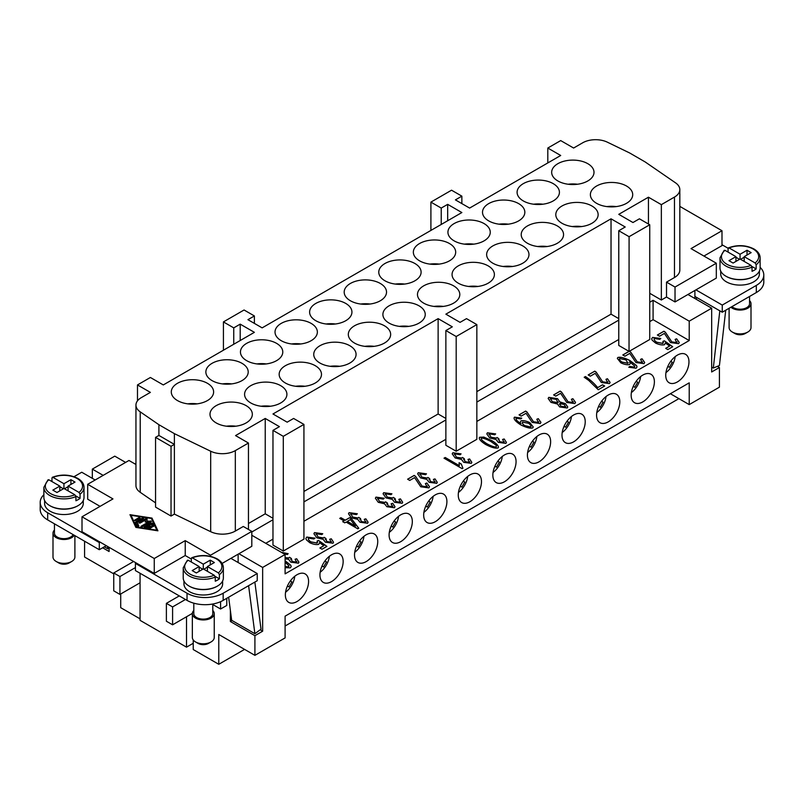 <?xml version="1.0" encoding="UTF-8"?>
<svg xmlns="http://www.w3.org/2000/svg" width="804" height="804" viewBox="0 0 804 804"><rect width="100%" height="100%" fill="white"/><g stroke="black" fill="none" stroke-linecap="round" stroke-linejoin="round"><path stroke-width="1.21" d="M74.893 535.625L74.893 557.021A10.944 6.321 180 0 1 71.687 561.483L69.104 562.981A7.296 4.211 180 0 1 58.782 562.981L56.2 561.483A10.944 6.321 180 0 1 52.994 557.021L52.994 533.183A10.944 6.321 180 0 1 54.451 530.027M69.104 562.981L71.687 561.483A10.944 6.321 180 0 1 56.2 561.483M74.269 535.273A10.944 6.321 180 0 1 71.687 537.645A10.944 6.321 180 0 1 59.747 539.022A10.944 6.321 180 0 1 52.994 533.183M77.867 505.766A19.346 11.166 180 0 1 77.616 505.917A19.346 11.166 180 0 1 50.009 505.766M83.284 500.52L83.284 503.384A19.346 11.166 180 0 1 77.616 511.274A19.346 11.166 180 0 1 56.541 513.696A19.346 11.166 180 0 1 44.602 503.384L44.602 500.52M73.104 534.6A9.487 5.477 180 0 1 70.651 537.052A9.487 5.477 180 0 1 60.31 538.238A9.487 5.477 180 0 1 54.451 533.183L54.451 523.826M51.959 481.566L51.959 477.988L53.004 477.395L63.938 483.717L70.913 479.686L75.033 482.078L68.069 486.098L79.003 492.41L80.048 494.199L80.048 498.379L75.777 495.907M80.048 498.379A20.07 11.588 180 0 1 78.129 499.656A20.07 11.588 180 0 1 75.918 500.761L75.918 496.591L74.872 494.792L63.938 488.48L56.973 492.5L52.843 490.118L59.808 486.098L59.808 490.862M52.32 477.295C61.285 474.028 69.787 474.41 77.827 478.43C81.897 480.872 83.958 483.827 84.008 487.284L84.008 497.425A20.07 11.588 180 0 1 78.129 505.615A20.07 11.588 180 0 1 56.26 508.128A20.07 11.588 180 0 1 43.868 497.425L43.868 487.284A20.07 11.588 180 0 0 49.747 495.485A20.07 11.588 180 0 0 75.918 496.591M193.804 610.477A10.944 6.321 0 0 0 192.347 613.633L192.347 637.471A10.944 6.321 0 0 0 195.553 641.944A10.944 6.321 0 0 0 211.04 641.944L211.04 641.944A10.944 6.321 0 0 0 214.246 637.471L214.246 613.633A10.944 6.321 0 0 0 212.779 610.477M211.04 641.944L208.457 643.431A7.296 4.211 0 0 1 198.136 643.431L195.553 641.944M192.347 613.633A10.944 6.321 0 0 0 199.101 619.472A10.944 6.321 0 0 0 211.04 618.105A10.944 6.321 0 0 0 214.246 613.633M189.362 586.216A19.346 11.166 0 0 0 216.969 586.367A19.346 11.166 0 0 0 217.221 586.216M222.638 580.97L222.638 583.835A19.346 11.166 180 0 1 216.969 591.734A19.346 11.166 180 0 1 195.895 594.156A19.346 11.166 180 0 1 183.955 583.835L183.955 580.97M191.312 562.016L191.312 558.448L192.357 557.855L203.291 564.167L210.256 560.147L210.256 564.91M210.256 560.147L214.387 562.529L207.422 566.549L218.356 572.86L219.402 574.659L219.402 578.83A20.07 11.588 180 0 1 217.482 580.106A20.07 11.588 180 0 1 215.271 581.212L215.271 577.041L214.226 575.252L203.291 568.93L196.327 572.961L192.196 570.579L199.161 566.549L199.161 571.322M187.432 560.197L183.222 567.745L183.222 577.875A20.07 11.588 0 0 0 195.613 588.578A20.07 11.588 0 0 0 217.482 586.066A20.07 11.588 0 0 0 223.361 577.875L223.361 567.745A20.07 11.588 0 0 1 219.402 574.659M193.804 603.171L193.804 613.633A9.487 5.477 0 0 0 199.663 618.698A9.487 5.477 0 0 0 210.005 617.502A9.487 5.477 0 0 0 212.779 613.633L212.779 604.005M308.585 581.453A16.422 9.477 -60 0 1 301.41 597.975A16.422 9.477 -60 0 1 288.757 602.377A16.422 9.477 -60 0 1 285.36 594.859A16.422 9.477 -60 0 1 292.525 578.337A16.422 9.477 -60 0 1 305.178 573.935A16.422 9.477 -60 0 1 308.585 581.453M343.157 561.483A16.422 9.477 -60 0 1 335.992 578.016A16.422 9.477 -60 0 1 323.339 582.418A16.422 9.477 -60 0 1 319.932 574.9A16.422 9.477 -60 0 1 327.107 558.368A16.422 9.477 -60 0 1 339.76 553.966A16.422 9.477 -60 0 1 343.157 561.483M377.739 541.524A16.422 9.477 -60 0 1 370.574 558.046A16.422 9.477 -60 0 1 357.921 562.448A16.422 9.477 -60 0 1 354.514 554.931A16.422 9.477 -60 0 1 361.689 538.399A16.422 9.477 -60 0 1 374.342 534.007A16.422 9.477 -60 0 1 377.739 541.524M412.321 521.555A16.422 9.477 -60 0 1 405.156 538.087A16.422 9.477 -60 0 1 392.503 542.489A16.422 9.477 -60 0 1 389.096 534.961A16.422 9.477 -60 0 1 396.261 518.439A16.422 9.477 -60 0 1 408.924 514.037A16.422 9.477 -60 0 1 412.321 521.555M446.903 501.595A16.422 9.477 -60 0 1 439.738 518.118A16.422 9.477 -60 0 1 427.075 522.52A16.422 9.477 -60 0 1 423.678 515.002A16.422 9.477 -60 0 1 430.843 498.47A16.422 9.477 -60 0 1 443.496 494.078A16.422 9.477 -60 0 1 446.903 501.595M481.485 481.626A16.422 9.477 -60 0 1 474.31 498.158A16.422 9.477 -60 0 1 461.657 502.55A16.422 9.477 -60 0 1 458.26 495.033A16.422 9.477 -60 0 1 465.426 478.511A16.422 9.477 -60 0 1 478.078 474.109A16.422 9.477 -60 0 1 481.485 481.626M516.067 461.667A16.422 9.477 -60 0 1 508.892 478.189A16.422 9.477 -60 0 1 496.239 482.591A16.422 9.477 -60 0 1 492.842 475.074A16.422 9.477 -60 0 1 500.008 458.541A16.422 9.477 -60 0 1 512.661 454.149A16.422 9.477 -60 0 1 516.067 461.667M550.639 441.697A16.422 9.477 -60 0 1 543.474 458.23A16.422 9.477 -60 0 1 530.821 462.622A16.422 9.477 -60 0 1 527.414 455.104A16.422 9.477 -60 0 1 534.59 438.582A16.422 9.477 -60 0 1 547.243 434.18A16.422 9.477 -60 0 1 550.639 441.697M585.222 421.738A16.422 9.477 -60 0 1 578.056 438.26A16.422 9.477 -60 0 1 565.403 442.662A16.422 9.477 -60 0 1 561.996 435.145A16.422 9.477 -60 0 1 569.162 418.613A16.422 9.477 -60 0 1 581.825 414.211A16.422 9.477 -60 0 1 585.222 421.738M619.804 401.769A16.422 9.477 -60 0 1 612.638 418.301A16.422 9.477 -60 0 1 599.975 422.693A16.422 9.477 -60 0 1 596.578 415.176A16.422 9.477 -60 0 1 603.744 398.653A16.422 9.477 -60 0 1 616.407 394.251A16.422 9.477 -60 0 1 619.804 401.769M654.386 381.799A16.422 9.477 -60 0 1 647.21 398.332A16.422 9.477 -60 0 1 634.557 402.734A16.422 9.477 -60 0 1 631.16 395.216A16.422 9.477 -60 0 1 638.326 378.684A16.422 9.477 -60 0 1 650.979 374.282A16.422 9.477 -60 0 1 654.386 381.799M688.968 361.84A16.422 9.477 -60 0 1 681.792 378.362A16.422 9.477 -60 0 1 669.139 382.764A16.422 9.477 -60 0 1 665.742 375.247A16.422 9.477 -60 0 1 672.908 358.725A16.422 9.477 -60 0 1 685.561 354.323A16.422 9.477 -60 0 1 688.968 361.84M749.549 300.575A10.944 6.321 180 0 1 751.006 303.731L751.006 327.57A10.944 6.321 180 0 1 747.8 332.042L747.8 332.042A10.944 6.321 180 0 1 732.313 332.042A10.944 6.321 180 0 1 729.107 327.57L729.107 308.264M745.218 333.529L747.8 332.042L745.218 333.529A7.296 4.211 180 0 1 734.896 333.529L732.313 332.042M751.006 303.731A10.944 6.321 180 0 1 747.8 308.203A10.944 6.321 180 0 1 730.926 307.218M753.991 276.315A19.346 11.166 180 0 1 753.74 276.465A19.346 11.166 180 0 1 726.133 276.315M759.398 271.069L759.398 273.933A19.346 11.166 180 0 1 753.74 281.832A19.346 11.166 180 0 1 732.655 284.254A19.346 11.166 180 0 1 720.716 273.933L720.716 271.069M749.549 296.465L749.549 303.731A9.487 5.477 180 0 1 746.765 307.61A9.487 5.477 180 0 1 731.982 306.605M728.082 252.124L728.082 248.547L729.127 247.954L740.062 254.265L740.062 259.039L733.087 263.059L728.967 260.677L735.931 256.647L724.997 250.335L723.952 250.928M728.082 248.547L729.127 247.954A18.613 10.743 180 0 1 753.217 249.049A18.613 10.743 180 0 1 755.127 262.968L756.162 264.757L756.162 268.928A20.07 11.588 180 0 1 754.252 270.214A20.07 11.588 180 0 1 752.041 271.31L752.041 267.139L750.996 265.35L740.062 259.039M728.434 247.853C737.399 244.587 745.911 244.969 753.951 248.979C758.011 251.431 760.071 254.386 760.132 257.843L760.132 267.973A20.07 11.588 180 0 1 754.252 276.174A20.07 11.588 180 0 1 732.374 278.686A20.07 11.588 180 0 1 719.992 267.973L719.992 257.843A20.07 11.588 180 0 0 725.871 266.034A20.07 11.588 180 0 0 752.041 267.139M577.513 184.237A21.165 12.221 0 0 0 568.167 184.237M557.865 180.96A21.165 12.221 180 0 1 551.665 172.317A21.165 12.221 180 0 1 564.74 161.031A21.165 12.221 180 0 1 587.804 163.684A21.165 12.221 180 0 1 594.005 172.317A21.165 12.221 180 0 1 580.94 183.613A21.165 12.221 180 0 1 557.865 180.96M542.931 204.206A21.165 12.221 0 0 0 533.585 204.206M523.293 200.93A21.165 12.221 180 0 1 517.093 192.287A21.165 12.221 180 0 1 530.158 181A21.165 12.221 180 0 1 553.222 183.644A21.165 12.221 180 0 1 559.423 192.287A21.165 12.221 180 0 1 546.358 203.573A21.165 12.221 180 0 1 523.293 200.93M508.349 224.175A21.165 12.221 0 0 0 499.003 224.175M488.711 220.889A21.165 12.221 180 0 1 482.511 212.256A21.165 12.221 180 0 1 495.576 200.96A21.165 12.221 180 0 1 518.64 203.613A21.165 12.221 180 0 1 524.841 212.256A21.165 12.221 180 0 1 511.776 223.542A21.165 12.221 180 0 1 488.711 220.889M473.767 244.135A21.165 12.221 0 0 0 464.421 244.135M454.129 240.858A21.165 12.221 180 0 1 447.928 232.215A21.165 12.221 180 0 1 460.993 220.929A21.165 12.221 180 0 1 484.068 223.572A21.165 12.221 180 0 1 490.259 232.215A21.165 12.221 180 0 1 477.194 243.511A21.165 12.221 180 0 1 454.129 240.858M439.185 264.104A21.165 12.221 0 0 0 429.838 264.104M419.547 260.818A21.165 12.221 180 0 1 413.346 252.185A21.165 12.221 180 0 1 426.411 240.888A21.165 12.221 180 0 1 449.486 243.542A21.165 12.221 180 0 1 455.687 252.185A21.165 12.221 180 0 1 442.612 263.471A21.165 12.221 180 0 1 419.547 260.818M404.603 284.063A21.165 12.221 0 0 0 395.266 284.063M384.965 280.787A21.165 12.221 180 0 1 378.764 272.144A21.165 12.221 180 0 1 391.839 260.858A21.165 12.221 180 0 1 414.904 263.501A21.165 12.221 180 0 1 421.105 272.144A21.165 12.221 180 0 1 408.04 283.44A21.165 12.221 180 0 1 384.965 280.787M370.031 304.033A21.165 12.221 0 0 0 360.684 304.033M350.383 300.756A21.165 12.221 180 0 1 344.192 292.113A21.165 12.221 180 0 1 357.257 280.817A21.165 12.221 180 0 1 380.322 283.47A21.165 12.221 180 0 1 386.523 292.113A21.165 12.221 180 0 1 373.458 303.399A21.165 12.221 180 0 1 350.383 300.756M335.449 323.992A21.165 12.221 0 0 0 326.102 323.992M315.811 320.716A21.165 12.221 180 0 1 309.61 312.073A21.165 12.221 180 0 1 322.675 300.786A21.165 12.221 180 0 1 345.74 303.43A21.165 12.221 180 0 1 351.941 312.073A21.165 12.221 180 0 1 338.876 323.369A21.165 12.221 180 0 1 315.811 320.716M300.867 343.961A21.165 12.221 0 0 0 291.52 343.961M281.229 340.685A21.165 12.221 180 0 1 275.028 332.042A21.165 12.221 180 0 1 288.093 320.746A21.165 12.221 180 0 1 311.158 323.399A21.165 12.221 180 0 1 317.359 332.042A21.165 12.221 180 0 1 304.294 343.328A21.165 12.221 180 0 1 281.229 340.685M266.285 363.921A21.165 12.221 0 0 0 256.938 363.921M246.647 360.644A21.165 12.221 180 0 1 240.446 352.001A21.165 12.221 180 0 1 253.511 340.715A21.165 12.221 180 0 1 276.586 343.358A21.165 12.221 180 0 1 282.787 352.001A21.165 12.221 180 0 1 269.712 363.297A21.165 12.221 180 0 1 246.647 360.644M231.703 383.89A21.165 12.221 0 0 0 222.366 383.89M212.065 380.614A21.165 12.221 180 0 1 205.864 371.971A21.165 12.221 180 0 1 218.939 360.674A21.165 12.221 180 0 1 242.004 363.328A21.165 12.221 180 0 1 248.205 371.971A21.165 12.221 180 0 1 235.14 383.257A21.165 12.221 180 0 1 212.065 380.614M197.131 403.849A21.165 12.221 0 0 0 187.784 403.849M177.483 400.573A21.165 12.221 180 0 1 171.292 391.93A21.165 12.221 180 0 1 184.357 380.644A21.165 12.221 180 0 1 207.422 383.297A21.165 12.221 180 0 1 213.623 391.93A21.165 12.221 180 0 1 200.558 403.226A21.165 12.221 180 0 1 177.483 400.573M616.216 206.588A21.165 12.221 0 0 0 606.869 206.588M596.578 203.311A21.165 12.221 180 0 1 590.377 194.668A21.165 12.221 180 0 1 603.442 183.382A21.165 12.221 180 0 1 626.517 186.025A21.165 12.221 180 0 1 632.708 194.668A21.165 12.221 180 0 1 619.643 205.965A21.165 12.221 180 0 1 596.578 203.311M581.634 226.557A21.165 12.221 0 0 0 572.297 226.557M561.996 223.281A21.165 12.221 180 0 1 555.795 214.638A21.165 12.221 180 0 1 568.86 203.342A21.165 12.221 180 0 1 591.935 205.995A21.165 12.221 180 0 1 598.136 214.638A21.165 12.221 180 0 1 585.061 225.924A21.165 12.221 180 0 1 561.996 223.281M547.062 246.516A21.165 12.221 0 0 0 537.715 246.516M527.414 243.24A21.165 12.221 180 0 1 521.213 234.597A21.165 12.221 180 0 1 534.288 223.311A21.165 12.221 180 0 1 557.353 225.954A21.165 12.221 180 0 1 563.554 234.597A21.165 12.221 180 0 1 550.489 245.893A21.165 12.221 180 0 1 527.414 243.24M512.48 266.486A21.165 12.221 0 0 0 503.133 266.486M492.842 263.209A21.165 12.221 180 0 1 486.641 254.566A21.165 12.221 180 0 1 499.706 243.27A21.165 12.221 180 0 1 522.771 245.923A21.165 12.221 180 0 1 528.972 254.566A21.165 12.221 180 0 1 515.907 265.853A21.165 12.221 180 0 1 492.842 263.209M477.898 286.445A21.165 12.221 0 0 0 468.551 286.445M458.26 283.169A21.165 12.221 180 0 1 452.059 274.526A21.165 12.221 180 0 1 465.124 263.24A21.165 12.221 180 0 1 488.189 265.893A21.165 12.221 180 0 1 494.39 274.526A21.165 12.221 180 0 1 481.325 285.822A21.165 12.221 180 0 1 458.26 283.169M443.316 306.414A21.165 12.221 0 0 0 433.969 306.414M423.678 303.138A21.165 12.221 180 0 1 417.477 294.495A21.165 12.221 180 0 1 430.542 283.199A21.165 12.221 180 0 1 453.617 285.852A21.165 12.221 180 0 1 459.808 294.495A21.165 12.221 180 0 1 446.743 305.781A21.165 12.221 180 0 1 423.678 303.138M408.733 326.374A21.165 12.221 0 0 0 399.397 326.374M389.096 323.097A21.165 12.221 180 0 1 382.895 314.454A21.165 12.221 180 0 1 395.96 303.168A21.165 12.221 180 0 1 419.035 305.821A21.165 12.221 180 0 1 425.236 314.454A21.165 12.221 180 0 1 412.161 325.751A21.165 12.221 180 0 1 389.096 323.097M374.161 346.343A21.165 12.221 0 0 0 364.815 346.343M354.514 343.067A21.165 12.221 180 0 1 348.313 334.424A21.165 12.221 180 0 1 361.388 323.138A21.165 12.221 180 0 1 384.453 325.781A21.165 12.221 180 0 1 390.654 334.424A21.165 12.221 180 0 1 377.589 345.71A21.165 12.221 180 0 1 354.514 343.067M339.579 366.302A21.165 12.221 0 0 0 330.233 366.302M319.932 363.026A21.165 12.221 180 0 1 313.741 354.383A21.165 12.221 180 0 1 326.806 343.097A21.165 12.221 180 0 1 349.871 345.75A21.165 12.221 180 0 1 356.071 354.383A21.165 12.221 180 0 1 343.006 365.679A21.165 12.221 180 0 1 319.932 363.026M304.997 386.272A21.165 12.221 0 0 0 295.651 386.272M285.36 382.995A21.165 12.221 180 0 1 279.159 374.352A21.165 12.221 180 0 1 292.224 363.066A21.165 12.221 180 0 1 315.289 365.709A21.165 12.221 180 0 1 321.489 374.352A21.165 12.221 180 0 1 308.424 385.639A21.165 12.221 180 0 1 285.36 382.995M270.415 406.241A21.165 12.221 0 0 0 261.069 406.241M250.778 402.955A21.165 12.221 180 0 1 244.577 394.322A21.165 12.221 180 0 1 257.642 383.026A21.165 12.221 180 0 1 280.707 385.679A21.165 12.221 180 0 1 286.907 394.322A21.165 12.221 180 0 1 273.842 405.608A21.165 12.221 180 0 1 250.778 402.955M235.833 426.2A21.165 12.221 0 0 0 226.487 426.2M216.196 422.924A21.165 12.221 180 0 1 209.995 414.281A21.165 12.221 180 0 1 223.06 402.995A21.165 12.221 180 0 1 246.135 405.638A21.165 12.221 180 0 1 252.335 414.281A21.165 12.221 180 0 1 239.26 425.577A21.165 12.221 180 0 1 216.196 422.924M670.385 393.729L689.219 404.603L689.219 382.845L285.098 616.165L285.098 637.914L254.908 655.35L254.908 635.683L230.386 621.532L230.386 610.578M676.807 342.665L675.129 339.399L676.616 338.806L679.269 342.484L678.616 343.68L670.506 342.574L664.365 333.429L659.501 336.243L657.37 335.007L663.933 331.218L665.34 332.183L671.812 341.881L676.807 342.604L677.159 341.961L676.807 342.665L671.812 341.941L665.34 332.243L663.933 331.278L657.421 335.037M679.269 342.514L676.616 338.866L675.189 339.429M649.743 224.768L649.743 339.489L629.421 351.217L630.758 352.152L637.23 361.85L642.225 362.574L640.547 359.358L642.034 358.775L644.687 362.453L644.034 363.639L635.924 362.544L629.783 353.398L624.919 356.202L622.788 354.976L629.029 351.368L618.768 345.449L618.768 230.728L625.221 226.999L611.03 218.809L445.868 314.163L460.059 322.354L466.511 318.635L476.842 324.595L456.19 336.514L445.868 330.555L452.32 326.826L438.13 318.635L272.968 413.98L287.159 422.18L293.611 418.452L303.932 424.411L283.289 436.331L272.968 430.371L279.42 426.653L265.23 418.452L235.552 435.587L248.456 443.034L235.321 450.612A18.251 10.532 180 0 1 210.688 451.235L174.388 433.647L158.911 424.713L140.218 411.849A18.251 10.532 180 0 1 135.946 405.085A18.251 10.532 180 0 1 141.293 397.628L150.388 392.382L137.484 384.935L150.388 377.478L163.292 384.935L254.386 332.333L240.195 324.143L233.743 327.871L223.422 321.912L244.064 309.992L254.386 315.952L247.933 319.67L262.134 327.871L461.868 212.547L447.677 204.357L441.225 208.075L430.904 202.116L451.546 190.196L461.868 196.156L455.416 199.884L469.616 208.075L560.71 155.484L547.805 148.036L560.71 140.589L573.614 148.036L582.709 142.78A18.251 10.532 180 0 1 607.342 142.167L629.612 152.951L645.089 161.895L675.551 182.85A18.251 10.532 180 0 1 679.822 189.623A18.251 10.532 180 0 1 674.476 197.07L661.35 204.648L648.446 197.201L618.768 214.336L632.969 222.527L639.411 218.809L649.743 224.768L629.09 236.688L618.768 230.728M644.687 362.483L642.034 358.835L640.607 359.398M642.225 362.634L642.577 361.931L642.225 362.634L637.23 361.911L630.758 352.212L629.351 351.237M629.421 351.217L622.839 355.006M629.09 236.688L629.029 351.368M607.643 382.593L605.965 379.327L607.452 378.734L610.105 382.413L609.452 383.608L601.342 382.503L595.201 373.357L590.337 376.171L588.206 374.935L594.779 371.146L596.176 372.111L602.648 381.81L607.643 382.533L607.995 381.89L607.643 382.593L602.648 381.87L596.176 372.172L594.779 371.207L588.257 374.965M610.105 382.443L607.452 378.795L606.025 379.357M573.071 402.563L571.393 399.286L572.87 398.704L575.523 402.382L574.87 403.578L566.76 402.472L560.619 393.327L555.765 396.131L553.624 394.905L560.197 391.106L561.594 392.081L568.066 401.779L573.071 402.502L573.413 401.859L573.071 402.563L568.066 401.839L561.594 392.141L560.197 391.166L553.675 394.935M575.523 402.412L572.87 398.764L571.453 399.327M538.489 422.522L536.811 419.256L538.298 418.663L540.941 422.351L540.288 423.537L532.178 422.432L526.037 413.296L521.183 416.1L519.042 414.864L525.615 411.075L527.022 412.04L533.494 421.738L538.489 422.462L538.841 421.819L538.489 422.522L533.494 421.798L527.022 412.1L525.615 411.135L519.103 414.894M540.941 422.381L538.298 418.723L536.871 419.286M495.646 433.969L487.395 432.843L486.812 433.939M489.234 433.848L490.963 437.195L496.42 438.11L497.023 437.466L498.822 438.672L499.596 441.677L504.048 442.371L502.57 439.446L504.178 438.984L506.419 442.381L505.887 443.396L498.299 442.371L496.008 439.476L489.716 437.969L486.812 433.909L487.395 432.783L495.646 433.909L494.721 434.773L489.234 433.848L488.912 434.492M506.419 442.411L504.178 439.044L502.631 439.486M504.048 442.421L504.319 441.828L504.048 442.421L499.596 441.738L498.611 438.823M498.168 439.617L498.611 438.763M498.771 438.693L497.023 437.527L496.42 438.16L490.963 437.255L489.234 433.909M461.064 453.928L452.823 452.813L452.23 453.908M454.652 453.808L456.381 457.164L461.838 458.069L462.441 457.436L464.25 458.632L465.013 461.637L469.466 462.33L467.988 459.416L469.606 458.943L471.837 462.34L471.305 463.365L463.727 462.34L461.426 459.436L455.134 457.938L452.23 453.878L452.823 452.752L461.064 453.868L460.139 454.742L454.652 453.808L454.33 454.461M471.837 462.37L469.606 459.004L468.049 459.456M469.466 462.39L469.747 461.797L469.466 462.39L465.013 461.697L464.029 458.793M463.596 459.647L464.029 458.732M464.189 458.652L462.441 457.496L461.838 458.129L456.381 457.225L454.652 453.868M426.482 473.898L418.241 472.772L417.658 473.868M420.07 473.777L421.809 477.124L427.256 478.038L427.859 477.395L429.668 478.601L430.441 481.606L434.884 482.299L433.416 479.375L435.024 478.913L437.255 482.31L436.733 483.325L429.145 482.299L426.844 479.405L420.552 477.898L417.648 473.837L418.241 472.712L426.482 473.837L425.567 474.702L420.07 473.777L419.748 474.39M437.255 482.34L435.024 478.973L433.477 479.415M434.884 482.36L435.165 481.767L434.884 482.36L430.441 481.666L429.447 478.752M429.014 479.606L429.447 478.692M429.607 478.621L427.859 477.455L427.256 478.099L421.809 477.184L420.07 473.837M391.91 493.857L383.659 492.741L383.076 493.837M385.488 493.736L387.226 497.093L392.674 497.998L393.287 497.364L395.086 498.56L395.859 501.565L400.302 502.259L398.834 499.344L400.442 498.872L402.673 502.269L402.151 503.294L394.563 502.269L392.262 499.364L385.97 497.867L383.076 493.807L383.659 492.681L391.91 493.807L390.985 494.671L385.488 493.736L385.166 494.39M402.673 502.299L400.442 498.932L398.895 499.384M400.302 502.319L400.583 501.726L400.302 502.319L395.859 501.626L394.864 498.721M394.432 499.515L394.864 498.661M395.025 498.58L393.287 497.425L392.674 498.058L387.226 497.153L385.488 493.797M357.328 513.826L349.077 512.701L348.494 513.796M350.906 513.706L352.644 517.062L358.102 517.967L358.705 517.324L360.504 518.53L361.277 521.535L365.719 522.228L364.252 519.304L365.86 518.841L368.101 522.238L367.569 523.253L359.981 522.228L357.679 519.334L351.388 517.826L348.494 513.766L349.077 512.65L357.328 513.766L356.403 514.63L350.906 513.706L350.594 514.349M368.101 522.268L365.86 518.902L364.312 519.354M365.719 522.288L366.001 521.695L365.719 522.288L361.277 521.595L360.282 518.68M359.85 519.474L360.282 518.62M360.453 518.55L358.705 517.384L358.102 518.027L352.644 517.113L350.906 513.766M322.746 533.796L314.495 532.67L313.912 533.766L314.495 532.61L322.746 533.735L321.821 534.6L316.334 533.665L316.012 534.288M316.334 533.665L318.062 537.022L323.52 537.926L324.123 537.293L325.921 538.489L326.695 541.494L331.147 542.187L329.67 539.273L331.278 538.801L333.519 542.208L332.987 543.223L325.399 542.197L323.107 539.293L316.816 537.796L313.912 533.735M333.519 542.228L331.278 538.861L329.73 539.313M331.147 542.248L331.419 541.655L331.147 542.248L326.695 541.554L325.71 538.65M325.268 539.504L325.71 538.59M325.871 538.519L324.123 537.353L323.52 537.987L318.062 537.082L316.334 533.725M288.123 553.735L281.35 552.318M281.259 552.268L288.164 553.695L287.239 554.559L283.39 553.494M285.098 557.644L288.937 557.896L289.541 557.252L291.349 558.458L292.113 561.463L296.565 562.157L295.088 559.232L296.706 558.77L298.937 562.167L298.405 563.192L290.827 562.167L288.525 559.262L285.098 558.88M298.937 562.197L296.706 558.83L295.148 559.282M296.565 562.217L296.847 561.624L296.565 562.217L292.113 561.524L291.128 558.609M291.128 558.549L290.686 559.433M291.289 558.478L289.541 557.313L288.937 557.956L285.098 557.705M285.098 560.76L290.736 565.232L291.209 566.539L290.304 567.865L285.098 567.664M291.209 566.569L290.736 565.292L285.098 560.82M285.098 566.539L288.566 566.77L289.008 565.835L285.098 562.207M289.008 565.835L288.566 566.83L289.008 565.895L288.566 566.83L285.098 566.599M314.997 538.208L306.776 537.132L305.832 538.469M308.595 538.117C307.922 539.052 308.696 540.308 310.917 541.876L317.128 543.032L317.168 540.971L318.585 540.469L326.906 546.388L321.992 549.222L319.871 547.996L323.821 545.715L319.5 542.62L318.756 544.348C316.414 544.931 313.449 544.398 309.831 542.75L306.364 539.836L305.832 538.439L306.776 537.072L314.997 538.147L313.902 538.992L308.595 538.117L308.294 538.72M323.821 545.715L319.922 548.026M326.856 546.408L318.585 540.529L317.208 541.022M317.56 542.107L317.128 543.092L310.917 541.936C308.696 540.368 307.922 539.112 308.595 538.177M355.448 526.067L350.413 519.565L347.298 521.424L355.448 526.128L347.298 521.364M340.936 517.696L345.268 520.188L349.569 517.706L351.609 518.881L358.785 528.248L357.79 528.821L346.092 522.067L344.755 522.841L342.715 521.665L344.052 520.891L339.73 518.389L340.936 517.696L339.78 518.419M344.052 520.891L342.765 521.685M358.755 528.268L351.609 518.942L349.569 517.766L345.268 520.248L340.936 517.756M384.211 498.309L375.96 497.184L375.378 498.279M377.79 498.178L379.528 501.535L384.975 502.44L385.588 501.807L387.387 503.002L388.161 506.007L392.603 506.701L391.136 503.786L392.744 503.314L394.985 506.721L394.452 507.736L386.865 506.711L384.563 503.806L378.272 502.309L375.378 498.249L375.96 497.123L384.211 498.249L383.287 499.113L377.79 498.178L377.478 498.832M394.985 506.751L392.744 503.374L391.196 503.827M392.603 506.761L392.885 506.168L392.603 506.761L388.161 506.068L387.166 503.163M386.734 504.018L387.166 503.103M387.337 503.033L385.588 501.867L384.975 502.5L379.528 501.595L377.79 498.239M427.055 486.862L425.366 483.596L426.854 483.003L429.507 486.681L428.854 487.877L420.743 486.772L414.603 477.626L409.738 480.44L407.608 479.204L414.181 475.415L415.578 476.38L422.05 486.078L427.055 486.802L427.396 486.159L427.055 486.862L422.05 486.139L415.578 476.44L414.181 475.476L407.658 479.234M429.507 486.711L426.854 483.063L425.427 483.626M461.255 463.938L462.923 468.209L462.139 468.662L444.009 458.19L445.215 457.486L459.345 465.647L459.114 462.692L461.245 464.189M462.923 468.27L461.255 463.998L459.114 462.752L459.024 463.586M459.024 463.556L459.114 462.752M459.345 465.647L445.215 457.546L444.059 458.22M481.244 438.713L481.435 438.331C480.611 439.084 482.42 440.883 486.862 443.738C491.797 446.3 494.922 447.346 496.239 446.853L496.289 445.336L490.812 441.456C485.877 438.883 482.752 437.838 481.435 438.331M481.435 438.391C480.611 439.145 482.42 440.944 486.862 443.788C491.797 446.361 494.922 447.406 496.239 446.913L496.289 445.336M498.058 447.979C499.153 446.451 497.153 444.049 492.068 440.793L483.737 437.105L479.616 437.336L479.204 438.079M483.737 437.044L492.068 440.733C497.153 443.989 499.153 446.391 498.058 447.918C495.586 448.652 491.435 447.496 485.606 444.461C480.541 441.205 478.551 438.813 479.616 437.275L483.737 437.105M479.204 438.049L479.616 437.336M498.48 447.145L498.058 447.918M522.58 422.211C521.927 423.065 522.64 424.21 524.721 425.668L530.781 426.974L531.032 426.442L530.781 426.914C531.374 426.019 530.6 424.793 528.449 423.256L522.58 422.15L522.298 422.763M522.58 422.15C521.927 423.004 522.64 424.15 524.721 425.617L530.781 426.974M521.746 418.201L514.48 417.216L514.017 418.06M533.243 426.994L529.776 422.633C526.107 420.934 523.163 420.361 520.932 420.914L520.399 422.06L520.932 420.854C523.163 420.301 526.107 420.874 529.776 422.572L533.243 426.964L532.761 427.889C530.298 428.632 526.248 427.607 520.63 424.813C515.274 421.306 513.223 418.753 514.48 417.155L521.746 418.14L520.771 418.924L516.269 418.221L515.987 418.763M514.017 418.03L514.48 417.216M516.269 418.221C515.605 419.366 517.012 421.075 520.489 423.346L520.399 422.03M520.942 423.597L520.489 423.406C517.012 421.125 515.605 419.417 516.269 418.281M559.433 404.251L559.715 403.688L560.901 406.221L565.383 406.955L565.664 406.422L565.383 407.015L560.901 406.281L559.715 403.749M565.383 407.015L564.237 404.432L559.715 403.688M550.237 399.085L550.569 398.412L552.197 401.658L557.936 402.623L558.267 401.99M550.569 398.472L552.197 401.719L557.936 402.683L558.267 402.05M557.936 402.683L556.298 399.387L550.569 398.412M560.328 402.03L565.413 403.658L567.765 406.965L567.212 407.99L559.634 406.935L557.463 404L550.971 402.392L548.157 398.493L548.77 397.357L557.564 398.673L560.237 402.462L557.564 398.724L548.77 397.417L548.157 398.523M567.765 406.995L565.413 403.719L560.237 402.462M602.528 384.794L604.658 386.02L598.246 389.729L588.689 380.392L584.186 377.257L585.443 376.533C590.437 379.94 594.508 383.629 597.663 387.598L602.528 384.794L597.663 387.659C594.508 383.689 590.437 380.001 585.443 376.594L584.237 377.287M604.608 386.051L602.528 384.855M619.392 359.036L619.633 358.544C619.06 359.378 619.834 360.544 621.974 362.051L627.924 363.277L628.215 362.715L627.924 363.338L621.974 362.112C619.834 360.604 619.06 359.438 619.633 358.604M627.924 363.277L625.984 359.88L619.633 358.544M636.105 368.222L628.788 367.247L629.823 366.443L634.366 367.126L634.808 366.192L629.632 361.77L630.185 363.328L629.632 364.554C627.391 365.086 624.467 364.513 620.859 362.855L617.331 358.403L617.794 357.509C620.276 356.735 624.346 357.76 629.984 360.574L636.537 365.579L637.009 366.885L636.105 368.222M637.009 366.915L636.537 365.639L629.984 360.634C624.346 357.82 620.276 356.795 617.794 357.569L617.331 358.433M630.185 363.358L629.632 361.77M634.808 366.192L634.366 367.187L634.808 366.252L634.366 367.187L629.823 366.503L628.839 367.267M660.798 338.554L652.577 337.479L651.632 338.826M654.396 338.474C653.722 339.409 654.496 340.665 656.717 342.233L662.928 343.388L662.968 341.328L664.385 340.826L672.707 346.735L667.792 349.579L665.672 348.353L669.621 346.072L665.3 342.976L664.556 344.705C662.225 345.288 659.25 344.755 655.632 343.097L652.165 340.192L651.632 338.796L652.577 337.419L660.798 338.494L659.712 339.348L654.396 338.474L654.094 339.067M669.621 346.072L665.722 348.383M672.657 346.765L664.385 340.886L663.009 341.368M663.36 342.454L662.928 343.449L656.717 342.293C654.496 340.725 653.722 339.469 654.396 338.534M135.946 463.295L134.911 463.898M476.842 421.437L618.768 339.489M476.842 324.595L476.842 439.316L456.19 451.235L445.868 445.275L445.868 330.555M303.932 521.263L445.868 439.316M303.932 424.411L303.932 539.142L283.289 551.052L272.968 545.102L272.968 430.371M265.742 543.313L272.968 539.142M251.813 535.263L285.098 554.479L285.098 573.855L689.219 340.534L689.219 321.168L653.089 300.304L649.743 302.244M649.743 321.61L653.089 319.67L689.219 340.534M152.006 526.781L150.931 527.404L148.237 525.856L146.358 526.932L150.177 527.524L150.74 527.957L149.785 528.379L144.137 527.163L151.052 522.992L152.318 523.183L153.715 526.238L152.217 526.349L151.192 524.148L149.313 525.233L152.006 527.404M151.182 527.504L149.313 526.419L149.313 525.233M153.363 526.61L152.318 524.379L151.052 524.178L145.052 527.645M146.358 526.932L146.358 527.846M139.313 518.59L135.665 520.65M139.052 517.495L140.127 518.118L135.916 520.55L134.62 520.238L139.052 517.495L139.052 518.691M131.032 515.294L136.499 527.042L156.84 530.198L151.383 518.449L131.032 515.294L136.127 527.444M135.876 527.404L129.957 514.681L151.996 518.098L157.916 530.821L135.876 527.404M157.323 530.73L151.745 519.243M151.996 518.098L151.996 519.284M135.554 522.309L142.449 518.017L143.745 518.329L137.142 522.329L138.871 526.107L137.373 526.228L135.554 522.309M138.519 526.479L137.142 522.329M142.7 519.113L135.876 523.002M145.474 519.997L140.218 523.032L138.921 522.721L145.836 518.55L147.132 518.861L146.871 521.052L151.433 521.344L142.037 526.952L140.961 526.329L148.7 521.866L145.233 522.007L145.474 519.997L145.373 521.997M148.7 521.866L148.7 523.052L141.785 527.042M150.428 522.108L148.7 522.178M146.871 521.052L146.871 521.937M147.021 519.816L145.836 519.736L139.966 523.133M174.388 514.108L174.388 444.381L158.911 435.436L155.554 437.376L155.554 507.103L171.031 516.047L174.388 514.108L210.688 531.695A18.251 10.532 0 0 0 235.321 531.072L243.29 526.469L251.813 531.394L210.517 555.232L185.232 540.63L154.257 558.509L82.008 516.791L112.972 498.912L87.686 484.309L128.972 460.471L135.946 464.501M135.946 405.085L135.946 485.536A18.251 10.532 0 0 0 140.218 492.309L155.554 502.862M666.516 282.134L675.028 287.048L716.314 263.209L716.314 278.104L675.028 301.942L666.516 297.028L666.516 282.134L674.476 277.531A18.251 10.532 0 0 0 679.822 270.084L679.822 189.623M716.314 263.209L691.028 248.607L721.992 230.728L679.822 206.377M675.028 301.942L675.028 287.048M721.992 230.728L721.992 245.622L703.932 256.054M695.932 289.872L722.253 305.078L756.313 285.41A25.547 14.753 0 0 0 763.8 274.978A25.547 14.753 0 0 0 760.132 267.36M728.112 248.265L721.992 244.738M666.516 297.028L661.35 300.013L649.743 293.299M717.409 366.343L719.419 367.498L711.671 371.971L711.671 308.203L689.219 321.168M711.671 308.203L687.933 294.495M661.35 300.013L661.35 204.648M222.105 563.433L251.813 546.288L251.813 531.394M191.312 559.041L185.232 555.524L185.232 540.63M210.517 556.338L210.517 555.232M185.232 555.524L154.257 573.403L154.257 558.509M154.257 573.403L82.008 531.685L82.008 516.791M100.068 506.359L87.686 499.204L87.686 484.309M74.018 476.702L81.747 472.239L95.163 479.988M100.068 542.117L99.294 542.559L47.687 512.761A25.547 14.753 180 0 1 40.2 502.339A25.547 14.753 180 0 1 43.868 494.721M92.329 478.35L92.329 469.114L114.781 456.149L125.615 462.411M92.329 469.114L103.163 475.365M174.388 433.647L174.388 444.381L171.031 446.31L171.031 516.047M137.484 400.844L137.484 384.935M155.554 437.376L171.031 446.31M186.518 616.758L186.518 647.16L140.067 620.336L140.067 573.252M220.587 601.673L220.587 609.01L212.779 604.507M283.289 551.052L283.289 436.331M272.968 518.279L265.23 513.806L265.23 418.452M240.195 340.534L240.195 324.143M233.743 344.253L233.743 327.871M223.422 350.212L223.422 321.912M254.386 323.399L254.386 315.952M447.677 220.748L447.677 204.357M441.225 224.467L441.225 208.075M430.904 230.426L430.904 202.116M461.868 203.613L461.868 196.156M456.19 451.235L456.19 336.514M445.868 418.452L438.13 413.99L438.13 318.635M618.768 318.635L611.03 314.163L611.03 218.809M272.968 519.766L251.813 531.987M653.089 319.67L653.089 300.304M618.768 320.123L476.842 402.07M238.909 553.735L262.647 567.443L262.647 631.21L260.184 629.793M285.098 554.479L262.647 567.443M265.23 513.806L248.456 523.494M611.03 314.163L476.842 391.638M648.446 224.025L648.446 197.201M438.13 413.99L303.932 491.465M248.456 529.454L248.456 443.034M158.911 435.436L158.911 424.713M547.805 162.941L547.805 148.036M735.931 256.647L735.931 261.421M739.539 259.33L735.931 257.25M756.162 268.928L751.901 266.466M744.192 257.25L740.574 259.33M740.062 254.265L747.027 250.245L747.027 255.009M747.027 250.245L751.157 252.627L744.192 256.647L744.192 261.421M744.192 256.647L755.127 262.968M725.721 310.223L719.429 365.508L713.299 368.051L711.671 367.116M696.586 297.41L696.364 299.359M713.299 368.051L719.811 310.816M722.253 305.078L722.253 312.223L694.897 296.435M763.8 274.978L763.8 282.134A25.547 14.753 180 0 1 756.313 292.555L722.253 312.223M694.897 290.475L694.897 298.515M109.103 547.333L109.103 551.504L102.651 547.775M238.135 554.187L238.135 562.529M232.095 620.547L230.386 621.532M262.647 631.21L254.908 635.683M689.219 404.603L719.419 387.166L719.419 367.498M445.868 419.949L303.932 501.887M113.746 573.855L84.581 557.021L84.581 541.223M672.295 362.252L670.727 361.348L672.295 362.252L669.37 367.307L667.812 366.403M675.179 356.624A15.326 8.854 -60 0 1 665.943 372.624M637.713 382.222L636.145 381.317L637.713 382.222L634.798 387.277L633.23 386.372M640.607 376.584A15.326 8.854 -60 0 1 631.361 392.593M603.131 402.181L601.573 401.276L603.131 402.181L600.216 407.236L598.648 406.332M606.025 396.553A15.326 8.854 -60 0 1 596.779 412.552M568.559 422.15L566.991 421.246L568.559 422.15L565.634 427.205L564.066 426.301M571.443 416.512A15.326 8.854 -60 0 1 562.197 432.522M533.977 442.11L532.409 441.205L533.977 442.11L531.052 447.165L529.494 446.27M536.861 436.482A15.326 8.854 -60 0 1 527.625 452.491M499.395 462.079L497.827 461.174L499.395 462.079L496.47 467.134L494.912 466.23M502.279 456.441A15.326 8.854 -60 0 1 493.043 472.45M464.812 482.038L463.245 481.134L464.812 482.038L461.898 487.103L460.33 486.199M467.707 476.41A15.326 8.854 -60 0 1 458.461 492.42M430.23 502.008L428.673 501.103L430.23 502.008L427.316 507.063L425.748 506.158M433.125 496.38A15.326 8.854 -60 0 1 423.879 512.379M395.648 521.967L394.091 521.072L395.648 521.967L392.734 527.032L391.166 526.128M398.543 516.339A15.326 8.854 -60 0 1 389.297 532.348M361.076 541.936L359.509 541.032L361.076 541.936L358.152 546.991L356.584 546.087M363.961 536.308A15.326 8.854 -60 0 1 354.725 552.308M326.494 561.895L324.927 561.001L326.494 561.895L323.57 566.961L322.012 566.056M329.379 556.267A15.326 8.854 -60 0 1 320.143 572.277M291.912 581.865L290.344 580.96L291.912 581.865L288.998 586.92L287.43 586.015M294.797 576.237A15.326 8.854 -60 0 1 285.561 592.236M244.587 649.391L218.778 664.295L218.778 634.497L254.908 655.35M678.898 398.643L285.098 626.004M120.711 593.965L120.711 607.673L140.067 618.849M218.778 664.295L193.231 649.542L193.231 639.964M203.291 564.167L203.291 568.93M203.814 569.232L207.422 567.152M207.422 566.549L207.422 571.322M215.13 576.367L219.402 578.83M199.161 566.549L188.226 560.237L187.181 560.83M191.312 558.448L192.357 557.855A18.613 10.743 0 0 1 216.457 558.951A18.613 10.743 0 0 1 218.356 572.86M199.161 567.152L202.779 569.232M68.069 486.098L68.069 490.862M68.069 486.691L64.461 488.782M63.426 488.782L59.808 486.691M70.913 479.686L70.913 484.46M63.938 483.717L63.938 488.48M51.959 477.988L53.004 477.395A18.613 10.743 180 0 1 77.104 478.501A18.613 10.743 180 0 1 79.003 492.41M59.808 486.098L48.873 479.787L47.838 480.37M166.388 621.231L166.388 603.352L172.589 606.93L172.589 624.808L166.388 621.231M179.292 595.905L166.388 603.352M192.357 613.392L172.589 624.808M185.483 599.482L172.589 606.93M135.424 567.594L119.937 576.538L119.937 594.417L113.746 590.839L113.746 572.961L119.937 576.538M140.067 582.789L119.937 594.417M133.615 561.483L113.746 572.961M193.231 643.28L186.518 647.16M248.597 585.684L254.888 633.713L261.019 629.17L254.858 582.076M254.888 633.713L231.663 620.296L228.637 597.211M109.103 547.815L107.796 548.78L107.485 546.398M104.349 546.8L107.796 548.78M226.778 598.287L226.778 605.442L220.587 609.01M223.16 600.377L257.23 580.709L257.23 573.553L223.16 593.221A25.547 14.753 180 0 1 187.03 593.221L135.424 563.423L135.424 570.579L187.03 600.377A25.547 14.753 0 0 0 223.16 600.377L223.16 593.221M135.424 563.423L136.198 562.971M230.909 558.358L257.23 573.553M99.294 542.559L99.294 549.715L106.259 545.695M40.2 502.339L40.2 509.485A25.547 14.753 0 0 0 47.687 519.917L99.294 549.715M84.008 487.284A20.07 11.588 180 0 1 80.048 494.199M74.872 494.792A18.613 10.743 180 0 1 50.783 493.696A18.613 10.743 180 0 1 48.873 479.787M183.222 567.745A20.07 11.588 0 0 0 189.101 575.935A20.07 11.588 0 0 0 215.271 577.041M188.226 560.237A18.613 10.743 0 0 0 190.136 574.146A18.613 10.743 0 0 0 214.226 575.252M750.996 265.35A18.613 10.743 180 0 1 726.896 264.255A18.613 10.743 180 0 1 724.997 250.335M760.132 257.843A20.07 11.588 180 0 1 756.162 264.757M152.318 523.183L152.318 524.379M151.052 522.992L151.052 524.178M144.358 526.851L144.358 527.474M150.177 527.524L150.177 528.379M134.841 519.927L134.841 520.55M135.755 521.886L135.755 522.731M142.449 518.017L142.449 519.213M140.961 526.329L140.961 526.952M150.619 520.902L150.619 521.997M145.836 518.55L145.836 519.736M139.142 522.409L139.142 523.032M674.476 277.531L674.476 197.07M140.218 492.309L140.218 411.849M235.321 531.072L235.321 450.612M210.688 531.695L210.688 451.235M756.313 285.41L756.313 292.555M187.03 593.221L187.03 600.377M47.687 512.761L47.687 519.917M191.674 557.755C200.638 554.489 209.14 554.871 217.18 558.88C221.241 561.313 223.301 564.267 223.361 567.745M724.193 250.305L719.992 257.843M48.079 479.747L43.868 487.284"/></g></svg>
